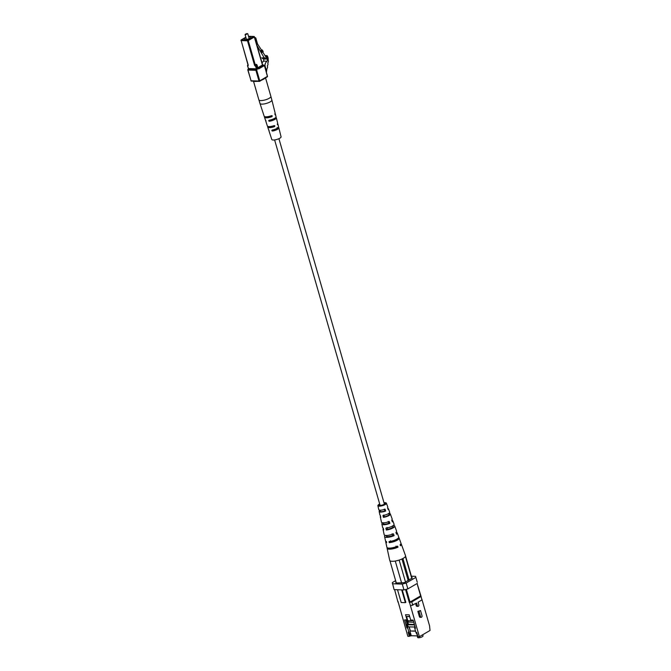 <?xml version="1.0" encoding="UTF-8"?>
<svg xmlns="http://www.w3.org/2000/svg" width="671" height="671" viewBox="0 0 671 671"><rect width="100%" height="100%" fill="white"/><g stroke="black" fill="none" stroke-linecap="round" stroke-linejoin="round"><path stroke-width="1.01" d="M274.615 139.929L380.004 505.053A2.239 0.637 -16.1 0 0 381.43 505.255A2.239 0.637 -16.1 0 0 383.711 504.483A2.239 0.637 -16.1 0 0 384.307 503.812L278.918 138.687M265.775 70.237A5.687 4.076 91.8 0 0 265.07 66.286C264.835 64.072 265.498 62.395 267.066 61.254A5.427 3.9 91.8 0 0 267.477 58.511A2.365 1.694 91.8 0 0 266.379 56.096L267.133 55.659A5.326 3.825 -88.2 0 1 268.165 60.214A1.812 1.3 -88.2 0 1 267.788 62.797L267.754 63.074A1.812 1.3 -88.2 0 1 267.377 65.666L267.335 65.943A1.812 1.3 -88.2 0 1 266.957 68.534L266.395 72.401M261.975 62.873L263.502 61.136L267.066 61.254M263.502 61.136A5.427 3.9 91.8 0 0 263.913 58.964M266.773 58.486L267.477 58.511M265.339 56.07L266.379 56.096M265.028 55.592L267.133 55.659M245.963 37.719A3.414 0.973 -16.1 0 0 244.303 39.128A3.414 0.973 -16.1 0 0 245.301 39.505A3.414 0.973 -16.1 0 0 248.991 38.717A3.414 0.973 -16.1 0 0 250.853 37.232A3.414 0.973 -16.1 0 0 249.855 36.855A3.414 0.973 -16.1 0 0 248.698 36.93M247.465 33.701L245.494 34.808L245.284 34.33M247.129 33.55L245.301 34.204L247.129 33.55M265.372 57.974L261.807 57.865L263.175 58.939L266.739 59.048L264.231 57.84L256.976 45.536M265.917 56.96L266.882 56.985L266.739 59.048M262.755 52.12L266.202 57.387L266.882 56.985M261.824 52.271L260.734 50.61L262.135 49.864L263.225 51.524L261.573 52.59M261.522 50.635L262.613 52.296M261.807 57.865L264.231 57.84M260.675 57.731L260.348 57.236M260.734 50.61L262.135 49.864M254.695 37.635L255.81 38.012L257.555 44.026L261.346 49.839M255.45 37.66L254.703 37.685M254.795 37.995L255.282 37.71M257.102 81.308A6.249 1.787 163.9 0 1 255.19 81.434A6.249 1.787 163.9 0 1 253.873 81.208M274.892 125.871L274.196 125.569L274.892 125.871L274.473 126.618L273.147 126.576L273.659 125.838M267.888 126.442A5.301 1.51 -16.1 0 0 267.712 127.054A5.301 1.51 -16.1 0 0 274.473 126.618M274.196 125.569A5.334 1.527 163.9 0 1 267.377 126.022L265.682 120.839A5.536 1.577 163.9 0 1 265.791 120.285M271.612 115.638L272.292 115.94L271.612 115.638A5.704 1.627 163.9 0 1 264.148 116.175L259.979 103.451A6.182 1.77 163.9 0 0 263.955 103.963A6.182 1.77 163.9 0 0 270.22 101.858A6.182 1.77 163.9 0 0 271.864 100.021L275.118 113.013A5.704 1.627 163.9 0 1 274.842 113.751L275.11 114.8A5.67 1.619 -16.1 0 0 275.378 114.07A5.67 1.619 -16.1 0 0 274.934 113.634M272.292 115.94L271.889 116.679L270.447 116.637L270.941 115.898M264.634 116.603A5.67 1.619 -16.1 0 0 264.491 117.215A5.67 1.619 -16.1 0 0 271.889 116.679M267.712 127.054L268.568 129.646A5.2 1.485 -16.1 0 0 268.794 129.922L269.121 130.954A5.158 1.476 163.9 0 1 268.903 130.677L271.789 139.484A4.831 1.384 -16.1 0 0 274.892 139.887A4.831 1.384 -16.1 0 0 279.79 138.234A4.831 1.384 -16.1 0 0 281.074 136.8L278.826 127.817A5.158 1.476 163.9 0 1 277.45 129.344A5.158 1.476 163.9 0 1 272.527 131.055L271.789 130.635L272.191 130.031A5.2 1.485 -16.1 0 0 277.173 128.304A5.2 1.485 -16.1 0 0 278.557 126.76L277.895 124.118A5.301 1.51 -16.1 0 0 277.425 123.682A5.334 1.527 163.9 0 0 277.635 123.061L276.309 117.769A5.536 1.577 163.9 0 1 274.842 119.413A5.536 1.577 163.9 0 1 269.381 121.275L268.66 120.847L269.046 120.243A5.569 1.594 -16.1 0 0 274.565 118.364A5.569 1.594 -16.1 0 0 276.041 116.712L275.378 114.07M271.789 130.635L272.191 130.031M268.66 120.847L269.046 120.243M264.491 117.215L265.339 119.807A5.569 1.594 -16.1 0 0 265.649 120.143L265.976 121.174A5.536 1.577 163.9 0 1 265.682 120.839M268.903 130.677A5.158 1.476 163.9 0 1 269.004 130.174M275.521 117.693L275.999 117.408A5.536 1.577 163.9 0 1 276.309 117.769M277.098 127.532L277.358 128.236L278.591 127.515A5.158 1.476 163.9 0 1 278.826 127.817M277.5 124.722L277.693 124.731A5.301 1.51 -16.1 0 0 277.895 124.118M277.349 124.437L277.425 123.682M264.961 78.205A6.249 1.787 163.9 0 1 261.824 80.042M269.247 126.601A3.707 1.057 -16.1 0 0 273.147 126.576M266.236 116.804A3.892 1.116 -16.1 0 0 270.447 116.637M277.358 128.236A3.632 1.04 163.9 0 1 276.385 129.31A3.632 1.04 163.9 0 1 273.76 130.333L272.527 131.055M272.929 129.964L273.76 130.333M274.674 118.297A3.825 1.09 163.9 0 1 273.651 119.371A3.825 1.09 163.9 0 1 270.723 120.486L269.381 121.275M269.91 120.109L270.723 120.486M421.942 599.933L420.91 595.856L421.942 599.933L418.1 602.181L418.855 604.797A1.124 0.805 -88.2 0 1 417.362 605.67L416.607 603.053L410.518 605.896L409.536 602.499L411.784 601.895L412.766 605.292M415.634 603.623L416.213 605.636A1.124 0.805 91.8 0 0 416.926 606.316L418.075 606.349M420.516 610.543L422.025 615.777A1.124 0.805 -88.2 0 1 420.532 616.649L419.023 611.415L420.516 610.543L417.874 611.382L419.383 616.615A1.124 0.805 91.8 0 0 420.096 617.303L421.245 617.337M419.023 611.415L417.874 611.382M398.012 601.417L407.851 636.309L409.335 636.351L408.127 632.166L410.09 635.915L409.335 636.351M420.96 596.536L411.784 601.895M415.508 631.008L409.906 631.008L411.264 635.714L410.878 635.94L408.916 632.191L407.708 628.006L407.708 625.196M415.559 631.185L409.906 631.008M414.712 625.523L414.712 628.224L415.919 632.409L417.656 635.722M414.712 628.224L415.5 628.249L413.16 620.138L410.686 620.063L409.176 614.829L405.536 614.711L407.045 619.945L407.473 619.694M415.919 632.409L416.708 632.434L417.916 636.62L419.4 636.67L430.019 630.472L429.566 625.842L421.891 599.262M410.182 630.841L409.042 626.865M408.303 624.315L407.272 620.742M407.708 624.667L406.71 619.937M410.878 635.94L410.09 635.915M408.916 632.191L408.127 632.166M407.708 628.006L406.92 627.981L406.92 623.393L405.913 619.912M407.708 623.418L406.92 623.393M406.92 627.981L404.571 619.87L407.045 619.945M412.212 578.05L404.261 582.688L395.898 583.007L395.815 581.841L396.158 583.015M407.372 620.851L408.362 624.282M409.109 626.865L410.258 630.841M411.642 577.085L412.103 577.681M402.231 589.893L405.838 602.382L405.368 602.659L401.677 589.868M405.368 602.659L401.208 602.533L397.517 589.742M417.11 583.493L420.91 595.856M420.675 595.848L409.302 602.491L405.552 589.515M394.615 589.65L397.987 602.139M406.332 589.314L410.073 602.281M420.692 596.083L417.06 583.518M417.253 582.193L415.559 576.33L417.253 582.193M407.859 588.895L403.984 589.943L402.29 584.08L406.165 583.04L407.859 588.895L417.337 583.367M395.638 580.667L392.317 582.604L394.095 589.633L403.984 589.943M411.382 576.204L415.559 576.33M402.29 584.08L392.401 583.77M415.643 577.505L406.165 583.04M417.714 635.915L411.264 635.714M419.4 636.67L410.518 605.896M409.696 616.632L406.567 616.54L407.775 620.725L411.415 620.834L411.189 620.079M409.645 616.456L406.567 616.54M411.415 620.834L411.524 620.088M417.186 635.898L417.63 637.45A2.801 0.797 -16.1 0 0 419.425 637.693A2.801 0.797 -16.1 0 0 422.269 636.737A2.801 0.797 -16.1 0 0 423.015 635.898L422.68 634.749M406.903 619.945L408.513 622.067L413.764 622.235M411.692 620.667L413.328 620.725M407.071 620.524L407.725 620.549M414.544 624.936L407.582 624.743L408.429 624.24L414.401 624.433M414.712 627.041L408.186 626.831L407.582 624.743M414.712 625.682L414.502 624.961M409.193 626.865L410.342 630.841M407.49 620.977L408.429 624.24M388.752 513.441L388.962 514.103L389.876 513.575A5.217 1.493 163.9 0 1 390.329 513.952A5.217 1.493 163.9 0 1 388.954 515.538A5.217 1.493 163.9 0 1 383.384 517.358L384.298 516.829L383.82 514.967M383.384 517.358L382.948 515.479A5.083 1.451 -16.1 0 0 388.333 513.709A5.083 1.451 -16.1 0 0 389.675 512.158L388.459 508.828A4.84 1.384 -16.1 0 0 387.763 508.383M389.566 512.686L389.876 513.575M388.962 514.103A3.967 1.132 163.9 0 1 389.138 514.313A3.967 1.132 163.9 0 1 388.09 515.513A3.967 1.132 163.9 0 1 384.298 516.829M392.753 525.863L394.045 525.51A6.089 1.736 163.9 0 1 394.716 526.005A6.089 1.736 163.9 0 1 393.114 527.859A6.089 1.736 163.9 0 1 386.32 530.023L387.502 529.327L387.024 527.465M386.32 530.023L385.884 528.136A5.955 1.703 -16.1 0 0 392.493 526.022A5.955 1.703 -16.1 0 0 394.062 524.21L392.845 520.872A5.712 1.636 -16.1 0 0 391.83 520.319M393.852 524.948L394.045 525.51M392.862 526.198A4.437 1.267 163.9 0 1 393.131 526.483A4.437 1.267 163.9 0 1 391.965 527.817A4.437 1.267 163.9 0 1 387.502 529.327M398.658 537.614A6.962 1.988 163.9 0 1 399.102 538.058A6.962 1.988 163.9 0 1 397.266 540.172A6.962 1.988 163.9 0 1 389.264 542.671L390.707 541.824L390.438 540.759M389.264 542.671L389.012 541.598A6.886 1.971 -16.1 0 0 396.913 539.123A6.886 1.971 -16.1 0 0 398.725 537.026L397.232 532.925A6.584 1.879 -16.1 0 0 396.024 532.279M397.098 539.014A4.898 1.401 163.9 0 1 395.84 540.13A4.898 1.401 163.9 0 1 390.707 541.824M384.005 502.764A4.437 1.267 163.9 0 1 386.404 503.183L387.804 507.033A4.714 1.342 163.9 0 1 387.536 507.737L388.165 509.574A4.84 1.384 -16.1 0 0 388.459 508.828M390.329 513.952L392.191 519.077A5.586 1.594 163.9 0 1 391.738 520.05L392.359 521.887A5.712 1.636 -16.1 0 0 392.845 520.872M394.716 526.005L396.578 531.13A6.458 1.845 163.9 0 1 395.924 532.371L396.553 534.208A6.584 1.879 -16.1 0 0 397.232 532.925M399.102 538.058L400.964 543.183A7.331 2.097 163.9 0 1 400.109 544.693L400.461 545.741A7.406 2.114 -16.1 0 0 401.342 544.206A7.406 2.114 -16.1 0 0 400.914 543.762M380.532 516.225A5.217 1.493 163.9 0 0 380.314 516.846A5.217 1.493 163.9 0 0 380.776 517.282L380.34 515.395A5.083 1.451 -16.1 0 1 379.912 514.976L379.157 511.512A4.84 1.384 -16.1 0 0 385.699 511.008L384.869 510.983L384.29 509.155M383.384 528.538A6.089 1.736 163.9 0 0 383.024 529.377A6.089 1.736 163.9 0 0 383.711 529.939L383.275 528.052A5.955 1.703 -16.1 0 1 382.621 527.515L381.866 524.043A5.712 1.636 -16.1 0 0 389.901 523.33L388.786 523.296L388.207 521.459M385.875 541.304A6.962 1.988 163.9 0 0 385.733 541.916A6.962 1.988 163.9 0 0 386.647 542.587L386.404 541.514A6.886 1.971 -16.1 0 1 385.498 540.843L384.575 536.582A6.584 1.879 -16.1 0 0 394.087 535.643L392.694 535.601L392.116 533.772M386.404 503.183A4.437 1.267 163.9 0 1 385.238 504.533A4.437 1.267 163.9 0 1 380.683 506.06A4.437 1.267 163.9 0 1 377.89 505.64L378.754 509.641A4.714 1.342 163.9 0 0 385.07 509.172L385.699 511.008M380.13 510.195L380.298 510.841L379.467 510.816L379.3 510.077M379.467 510.816A4.84 1.384 -16.1 0 0 379.157 511.512M380.298 510.841A3.774 1.074 -16.1 0 0 380.189 511.227A3.774 1.074 -16.1 0 0 384.869 510.983M380.314 516.846L381.464 522.181A5.586 1.594 163.9 0 0 389.272 521.493L389.901 523.33M383.409 522.835L382.285 522.743M382.369 523.095A5.712 1.636 -16.1 0 0 381.866 524.043M383.476 523.128A4.236 1.208 -16.1 0 0 383.292 523.657A4.236 1.208 -16.1 0 0 388.786 523.296M383.024 529.377L384.173 534.712A6.458 1.845 163.9 0 0 393.458 533.814L394.087 535.643M385.255 535.391A6.584 1.879 -16.1 0 0 384.575 536.582M386.622 535.475A4.705 1.342 -16.1 0 0 386.395 536.079A4.705 1.342 -16.1 0 0 392.694 535.601M396.016 546.077L396.343 547.125L397.995 547.175L397.643 546.127A7.331 2.097 163.9 0 1 386.882 547.251L385.733 541.916M387.242 547.712A7.406 2.114 -16.1 0 0 387.117 548.316A7.406 2.114 -16.1 0 0 397.995 547.175M389.7 548.106A5.142 1.468 -16.1 0 0 396.343 547.125M379.786 504.298A3.556 1.015 -16.1 0 0 379.685 504.357A3.556 1.015 -16.1 0 0 378.738 505.414A3.556 1.015 -16.1 0 0 380.994 505.733A3.556 1.015 -16.1 0 0 384.626 504.517A3.556 1.015 -16.1 0 0 385.565 503.443A3.556 1.015 -16.1 0 0 384.089 503.057M377.89 505.64A4.437 1.267 163.9 0 1 379.073 504.34A4.437 1.267 163.9 0 1 379.702 504.005M401.342 544.206L405.544 555.747A8.245 2.357 163.9 0 1 403.372 558.255A8.245 2.357 163.9 0 1 396.049 560.889A8.245 2.357 163.9 0 1 394.942 561.082A8.245 2.357 163.9 0 1 390.287 560.939A8.245 2.357 163.9 0 1 389.926 560.696A8.245 2.357 163.9 0 1 389.708 560.319L387.117 548.316M411.784 578.477L405.435 556.485M405.578 556.074L412.002 578.352M389.926 560.696L396.318 583.024M401.661 583.183L395.286 561.09L396.049 560.889M399.161 560.067L405.527 582.126M402.919 558.507L409.134 580.029M401.954 558.985L408.186 580.583M264.626 66.27L265.07 66.286M257.857 67.696L262.403 65.037L264.257 65.666L258.872 68.811A1.141 0.814 91.8 0 1 257.807 68.207L257.035 65.54L256.356 65.934L257.127 68.61L256.356 68.819L255.265 64.869L255.945 64.466A1.141 0.814 91.8 0 1 257.01 65.07L256.993 65.079M257.974 68.09L263.703 65.129L264.408 65.498L267.335 76.159M262.386 64.802L254.317 37.039L248.253 40.587L255.265 64.869L254.485 65.079A1.141 0.721 -120.3 0 0 255.584 66.144L256.356 65.934L255.945 64.466M247.96 69.834L248.211 69.314L256.121 69.558L255.894 70.304L247.985 70.061L251.08 80.788L258.989 81.032L255.894 70.304L256.674 70.094L259.769 80.822L267.352 76.393L259.752 81.199M247.641 65.674L248.438 68.568L256.356 68.819L256.674 70.094A1.141 0.814 91.8 0 0 257.127 68.61M251.608 81.09L259.35 81.376A0.57 0.57 0 0 0 259.66 81.3L258.989 81.032L259.769 80.822L259.66 81.3L267.243 76.871A0.57 0.57 0 0 0 267.503 76.226L264.408 65.498A0.57 0.57 0 0 0 263.879 65.087L262.655 65.045M245.829 37.249L241.375 39.849L247.708 40.05L253.772 36.511L248.522 36.343M254.485 65.079L247.482 40.797L241.149 40.596L248.102 64.668M247.641 65.624L247.674 65.901A1.141 0.721 -120.3 0 0 248.161 64.877M257.79 67.972L257.186 65.372L256.49 65.003L257.186 65.372A0.57 0.57 0 0 0 256.657 64.961M251.44 81.132L250.912 80.721A0.57 0.57 0 0 0 251.44 81.132M258.872 68.811L257.807 68.207M254.317 37.039L253.772 36.511L254.317 37.039M251.021 80.579L247.817 69.994A0.57 0.57 0 0 1 248.077 69.348L248.438 68.568L247.507 65.833A0.57 0.57 0 0 1 247.767 65.188L248.027 65.037M248.253 40.587L247.708 40.05L247.482 40.797L248.253 40.587M248.513 36.293L253.94 36.46A0.57 0.57 0 0 1 254.468 36.871L262.705 65.104M247.96 69.784L248.379 68.358M245.821 37.215L241.241 39.883A0.57 0.57 0 0 0 240.981 40.528L241.124 40.327M248.027 65.079L241.124 40.369M259.979 103.451L258.88 99.87A6.249 1.787 -16.1 0 0 260.709 100.575A6.249 1.787 -16.1 0 0 269.23 98.276A6.249 1.787 -16.1 0 0 270.891 96.406L265.54 77.87M417.362 605.67L416.213 605.636M420.532 616.649L419.383 616.615M245.083 34.649L246.458 39.421M247.809 33.86L249.184 38.633M258.88 99.87L253.487 81.199M270.891 96.406L271.864 100.021"/></g></svg>
